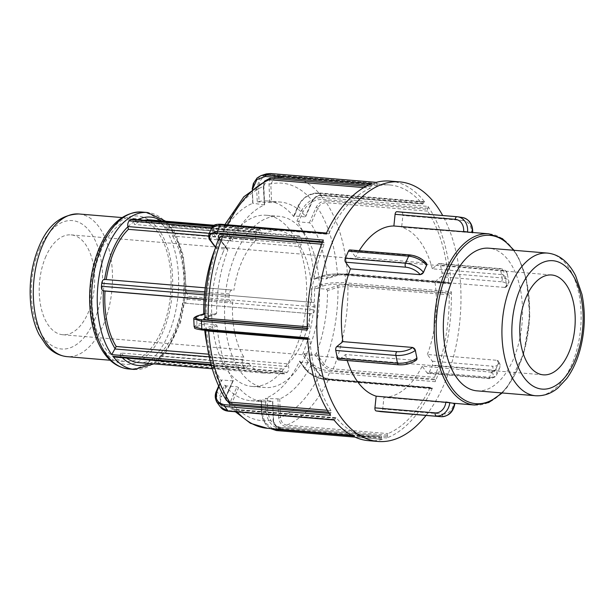 <?xml version="1.0" encoding="UTF-8"?>
<svg xmlns="http://www.w3.org/2000/svg" width="615" height="615" viewBox="0 0 615 615"><rect width="100%" height="100%" fill="white"/><g stroke="black" fill="none" stroke-linecap="round" stroke-linejoin="round"><path stroke-width="0.46" stroke-dasharray="3.08 2.31" d="M396.944 211.698L401.61 212.413A2.86 1.568 -85.2 0 1 402.871 215.496L401.657 227.181L472.205 232.77A85.892 47.155 94.8 0 0 469.883 232.301A85.892 47.155 94.8 0 0 468.13 232.101M472.658 232.954L471.39 232.701A11.454 9.563 -81.3 0 0 463.034 220.516A2.86 1.568 94.8 0 0 461.773 217.433A14.314 11.954 98.7 0 1 462.449 217.51M504.631 287.543L505.945 287.159L506.599 285.083A85.892 47.155 94.8 0 0 505.868 281.163A85.892 47.155 94.8 0 0 505.03 277.327L502.024 274.628L432.33 268.809L438.464 263.812A2.86 1.568 -85.2 0 1 439.225 263.543A2.86 1.568 -85.2 0 1 440.486 265.18L442.047 272.929A2.86 1.568 -85.2 0 1 441.078 276.727L434.936 281.732L504.792 287.42A2.86 2.114 -129.1 0 0 506.076 287.059A2.86 2.114 -129.1 0 0 506.652 285.037L506.599 285.083M491.877 372.044L495.382 370.007A85.892 47.155 94.8 0 0 496.974 366.548A85.892 47.155 94.8 0 0 498.488 362.965L498.35 360.997L497.058 360.313L427.356 354.494L432.284 361.182A2.86 1.568 -85.2 0 1 432.445 365.156L429.339 372.19A2.86 1.568 -85.2 0 1 427.902 373.42A2.86 1.568 -85.2 0 1 427.102 372.913L422.182 366.225L492.008 372.213A2.86 2.03 -36.4 0 0 495.429 370.069L495.382 370.007M453.847 403.286A85.892 47.155 94.8 0 0 454.439 403.332L383.937 397.359L382.714 409.044A2.86 1.568 -85.2 0 1 380.985 411.666M454.439 403.332L454.916 403.332M416.447 360.013L415.179 360.359L345.484 354.54L339.342 359.544A2.86 1.568 -85.2 0 1 338.581 359.813M426.018 415.425A130.242 71.501 94.8 0 0 442.7 215.519M432.33 268.809A85.892 47.155 94.8 0 0 401.657 227.181M427.356 354.494A85.892 47.155 94.8 0 0 434.936 281.732M383.937 397.359A85.892 47.155 94.8 0 0 422.182 366.225M345.484 354.54A85.892 47.155 94.8 0 0 347.229 360.536M349.904 249.936A2.86 1.568 -85.2 0 1 350.704 250.443L355.631 257.124L425.326 262.943L426.579 263.566M359.237 250.712A85.892 47.155 94.8 0 0 355.631 257.124M476.979 390.856A71.578 39.298 94.8 0 0 522.097 322.79A71.578 39.298 94.8 0 0 488.887 248.199M257.239 201.858L271.592 202.604A100.207 55.012 94.8 0 1 280.402 202.066A100.207 55.012 94.8 0 1 305.486 216.272L304.971 216.857L294.231 215.965L293.709 216.565A100.207 55.012 94.8 0 0 267.494 200.99A100.207 55.012 94.8 0 0 257.239 201.858L256.716 189.274L259.192 179.38L266.364 173.907M390.125 181.087A130.242 71.501 -85.2 0 1 424.696 201.943A1.299 0.715 94.8 0 0 424.35 201.735A1.299 0.715 94.8 0 0 423.697 202.289L423.189 203.442A1.299 0.715 -85.2 0 1 422.536 204.003A1.299 0.715 -85.2 0 1 422.198 203.811A126.336 69.357 94.8 0 0 389.802 184.977A126.336 69.357 94.8 0 0 377.718 185.868A1.299 0.715 -85.2 0 1 377.595 185.884A1.299 0.715 -85.2 0 1 376.98 184.815L376.926 183.431A1.299 0.715 94.8 0 0 376.311 182.363A1.299 0.715 94.8 0 0 376.172 182.378M333.891 419.807A1.299 0.715 94.8 0 0 334.237 420.014A1.299 0.715 94.8 0 0 334.891 419.461L335.398 418.308A1.299 0.715 -85.2 0 1 336.051 417.746A1.299 0.715 -85.2 0 1 336.39 417.946A126.336 69.357 94.8 0 0 368.785 436.773A126.336 69.357 94.8 0 0 380.87 435.881A1.299 0.715 -85.2 0 1 380.993 435.866A1.299 0.715 -85.2 0 1 381.608 436.934L381.661 438.318A1.299 0.715 94.8 0 0 382.276 439.387A1.299 0.715 94.8 0 0 382.415 439.371A130.242 71.501 -85.2 0 1 368.462 440.663M432.414 388.157A130.242 71.501 -85.2 0 1 386.766 437.972A1.299 0.715 94.8 0 0 387.412 436.473L387.358 435.089A1.299 0.715 -85.2 0 1 387.988 433.59A126.336 69.357 94.8 0 0 429.831 387.919A1.299 0.715 -85.2 0 1 430.462 387.419A1.299 0.715 -85.2 0 1 430.823 387.65L431.415 388.449A1.299 0.715 94.8 0 0 431.776 388.68A1.299 0.715 94.8 0 0 432.414 388.157L326.619 379.324A1.299 0.715 -85.2 0 1 325.981 379.855L325.981 379.855A1.299 0.715 -85.2 0 1 325.619 379.624C317.171 378.402 310.529 375.012 305.686 369.454L300.289 362.127L311.605 363.311M451.295 291.664A130.242 71.501 -85.2 0 1 435.266 381.684A1.299 0.715 94.8 0 0 435.182 379.909L434.59 379.109A1.299 0.715 -85.2 0 1 434.49 377.356A126.336 69.357 94.8 0 0 449.188 294.831A1.299 0.715 -85.2 0 1 449.857 293.386L450.634 293.14A1.299 0.715 94.8 0 0 451.295 291.664L345.507 282.839A1.299 0.715 -85.2 0 1 344.838 284.307C336.267 283.807 328.917 284.376 322.79 286.029L315.68 288.312L326.419 289.204L327.518 290.588A100.207 55.012 94.8 0 1 316.318 353.464L314.795 354.486L304.056 353.587L302.526 354.601A100.207 55.012 94.8 0 0 314.572 286.928L315.68 288.312M428.002 206.432A130.242 71.501 -85.2 0 1 450.98 283.915A1.299 0.715 94.8 0 0 450.372 282.892A1.299 0.715 94.8 0 0 450.211 282.908L449.427 283.161A1.299 0.715 -85.2 0 1 449.265 283.177A1.299 0.715 -85.2 0 1 448.658 282.177A126.336 69.357 94.8 0 0 427.602 211.137A1.299 0.715 -85.2 0 1 427.556 209.369L428.063 208.216A1.299 0.715 94.8 0 0 428.002 206.432L322.206 197.6A1.299 0.715 -85.2 0 1 322.268 199.383C313.881 199.498 307.538 203.48 303.249 211.329L298.598 221.892L309.337 222.784L310.936 223.675A100.207 55.012 94.8 0 1 326.988 277.803L325.996 278.979L314.911 278.118L322.022 275.835A1.299 1.061 -107.8 0 0 321.33 276.988L314.257 279.256A100.207 55.012 94.8 0 0 296.983 221.008L298.598 221.892M260.929 175.652L254.541 181.302L252.404 190.658L252.926 203.242A100.207 55.012 94.8 0 0 218.609 240.696L220.193 239.75L230.933 240.642L232.524 239.712A100.207 55.012 94.8 0 1 264.404 204.918L252.926 203.242L252.404 190.658A113.022 62.046 94.8 0 1 256.716 189.274L258.523 189.128L259.046 201.774M311.59 363.304L319.539 374.081A1.299 0.922 143.6 0 1 319.539 374.089A1.299 0.922 143.6 0 0 318.962 373.789L311.613 364.142A100.207 55.012 94.8 0 1 279.733 398.935L265.388 398.451A100.207 55.012 94.8 0 0 299.697 361.005L300.289 362.127L299.713 361.843M224.598 385.136A100.207 55.012 94.8 0 0 250.82 400.711A100.207 55.012 94.8 0 0 261.075 399.842L272.545 401.249L273.314 419.899L272.545 401.249A100.207 55.012 94.8 0 1 263.735 401.787A100.207 55.012 94.8 0 1 238.651 387.581L236.99 386.812L226.251 385.913L224.598 385.136L219.962 395.637L220.662 407.299M207.001 344.485A100.207 55.012 94.8 0 0 221.323 380.685L221.884 379.985L232.624 380.885L233.193 380.17A100.207 55.012 94.8 0 1 217.149 326.05L215.965 324.689L205.225 323.798L204.057 322.437A100.207 55.012 94.8 0 0 204.734 330.224M204.926 313.581L215.542 314.465L216.618 313.266A100.207 55.012 94.8 0 1 227.811 250.39L227.166 249.183L216.426 248.291L215.788 247.099A100.207 55.012 94.8 0 0 214.958 249.167M203.719 313.842A100.207 55.012 94.8 0 0 203.734 314.765L204.803 313.565M223.168 251.996A85.892 47.155 94.8 0 0 214.574 338.819A85.892 47.155 94.8 0 0 252.012 386.443A85.892 47.155 94.8 0 0 306.147 304.771A85.892 47.155 94.8 0 0 266.303 215.25A85.892 47.155 94.8 0 0 223.168 251.996M371.821 183.777A1.299 0.715 94.8 0 0 371.176 185.276L371.229 186.66A1.299 0.715 -85.2 0 1 370.599 188.159A126.336 69.357 94.8 0 0 328.756 233.831A1.299 0.715 -85.2 0 1 328.126 234.33A1.299 0.715 -85.2 0 1 327.764 234.1L327.172 233.3A1.299 0.715 94.8 0 0 326.811 233.07A1.299 0.715 94.8 0 0 326.173 233.592M269.785 202.673L269.016 184.093C269.224 179.088 271.461 176.505 275.72 176.359A1.299 0.715 94.8 0 0 276.327 177.428A1.299 0.715 94.8 0 0 276.45 177.42L274.951 177.535L270.815 183.947L271.592 202.604M264.358 181.264L263.266 185.938L264.404 204.918L263.627 186.26L267.071 180.057C264.688 181.456 263.612 183.478 263.843 186.114L263.627 186.26A119.179 65.428 94.8 0 0 224.56 228.903L232.524 239.712M328.756 233.831L227.489 225.374L223.975 226.497L224.56 228.903A1.299 0.922 -36.4 0 1 223.007 229.879C221.269 226.996 222.438 225.582 226.497 225.651A1.299 0.715 94.8 0 0 226.866 225.882L226.866 225.882A1.299 0.715 94.8 0 0 227.489 225.374A126.336 69.357 -85.2 0 1 227.773 224.806M296.983 221.008L301.619 210.499C306.27 202.028 313.135 197.722 322.206 197.6A130.242 71.501 -85.2 0 0 318.901 193.11C309.822 193.241 302.972 197.553 298.344 206.056L294.231 215.965L298.882 205.41A1.299 0.577 -156.2 0 0 298.237 205.618A1.299 0.577 -156.2 0 0 298.237 205.625A1.299 0.577 -156.2 0 0 298.344 206.056A113.022 62.046 94.8 0 1 301.619 210.499A1.299 0.577 -156.2 0 0 303.249 211.329M309.337 222.784L316.179 207.27C318.455 203.104 321.822 200.982 326.288 200.921A1.299 0.715 94.8 0 0 326.334 202.689C322.56 202.742 319.715 204.549 317.809 208.108L310.936 223.675M423.189 203.442L321.922 194.993C317.463 195.055 314.088 197.177 311.813 201.351A1.299 0.577 -156.2 0 0 312.458 201.136A1.299 0.577 -156.2 0 0 312.351 200.698C314.296 197.184 317.156 195.409 320.93 195.355L422.198 203.811M269.016 184.093L270.815 183.947A119.179 65.428 94.8 0 1 312.351 200.698L305.486 216.272L311.813 201.351M314.572 286.928L321.653 284.66C328.279 282.9 336.228 282.293 345.507 282.839A130.242 71.501 -85.2 0 0 345.184 275.089C335.905 274.551 327.956 275.182 321.33 276.988A113.022 62.046 94.8 0 1 321.653 284.66A1.299 1.061 -107.8 0 0 322.79 286.029M322.368 275.797C328.487 274.152 335.836 273.575 344.415 274.082A1.299 0.715 -85.2 0 1 344.569 274.059C335.859 273.544 328.341 274.136 322.022 275.835A1.299 1.061 -107.8 0 1 322.368 275.797L315.257 278.08L314.257 279.256M326.419 289.204L336.866 285.852C340.126 284.976 344.031 284.668 348.59 284.937A1.299 0.715 94.8 0 0 347.921 286.382L338.004 287.22L327.518 290.588M449.427 283.161L348.167 274.705C343.608 274.444 339.695 274.744 336.443 275.62A1.299 1.061 -107.8 0 0 337.474 274.436L347.398 273.721L448.658 282.177M348.167 274.705A1.299 0.715 -85.2 0 1 348.005 274.728C341.994 274.613 338.258 274.897 336.782 275.582A1.299 1.061 -107.8 0 0 336.789 275.582L325.996 278.979L336.443 275.62M299.697 361.005L305.071 368.293C310.298 374.327 317.486 378.01 326.619 379.324A130.242 71.501 -85.2 0 0 329.471 372.859C320.338 371.537 313.143 367.885 307.9 361.889L302.526 354.601M318.962 373.789C321.53 376.749 325.066 378.548 329.555 379.194A1.299 0.715 94.8 0 0 329.194 378.963A1.299 0.715 94.8 0 0 328.564 379.47C324.766 378.925 321.768 377.418 319.577 374.95L311.613 364.142M434.59 379.109L333.322 370.661C328.833 370.007 325.297 368.208 322.729 365.249A1.299 0.922 -36.4 0 0 324.282 364.272C326.442 366.809 329.425 368.354 333.222 368.908L434.49 377.356M386.766 437.972L280.978 429.147A130.242 71.501 -85.2 0 1 276.619 430.546C267.879 428.801 262.866 422.759 261.598 412.427L261.437 400.104L261.959 412.75L261.383 412.573L260.86 399.965M267.187 398.259L267.71 410.897C268.901 420.445 273.537 426.026 281.624 427.64A1.299 0.715 -85.2 0 1 280.978 429.147C272.23 427.402 267.21 421.367 265.911 411.043L265.388 398.451M272.952 419.576C273.583 424.658 276.043 427.625 280.34 428.486A1.299 0.715 94.8 0 0 279.733 427.417A1.299 0.715 94.8 0 0 279.725 427.417A1.299 0.715 94.8 0 0 279.602 427.425C275.966 426.702 273.875 424.189 273.314 419.899A119.179 65.428 94.8 0 1 231.778 403.156L232.078 408.037L235.122 409.49L336.39 417.946M387.358 435.089L286.09 426.641C281.793 425.78 279.333 422.812 278.695 417.731L280.502 417.593C281.017 421.898 283.085 424.412 286.721 425.142L387.988 433.59M216.972 402.302L216.688 391.194L221.884 379.985L218.932 386.689M307.608 337.835A1.299 0.715 94.8 0 0 308.223 338.857A1.299 0.715 94.8 0 0 308.384 338.842L309.161 338.588A1.299 0.715 -85.2 0 1 309.322 338.573A1.299 0.715 -85.2 0 1 309.929 339.572A126.336 69.357 94.8 0 0 330.985 410.612A1.299 0.715 -85.2 0 1 331.039 412.381L330.524 413.534A1.299 0.715 94.8 0 0 330.586 415.317M233.285 380.631L226.428 396.183A1.299 0.577 -156.2 0 1 225.782 396.398L233.193 380.17L226.328 395.745L226.42 400.342C225.774 400.019 225.782 398.628 226.428 396.183L226.428 396.183A1.299 0.577 -156.2 0 0 226.328 395.745A119.179 65.428 94.8 0 1 206.655 329.417L205.464 330.186M203.734 314.765L196.662 317.04L193.825 318.916M323.321 240.065A1.299 0.715 94.8 0 0 323.405 241.841L323.997 242.641A1.299 0.715 -85.2 0 1 324.097 244.393A126.336 69.357 94.8 0 0 309.399 326.919A1.299 0.715 -85.2 0 1 308.738 328.364L307.954 328.61A1.299 0.715 94.8 0 0 307.292 330.086M194.117 326.657L196.977 324.712L204.057 322.437M204.695 318.101L205.441 317.778A1.299 1.061 -107.8 0 1 205.441 317.786A1.299 1.061 -107.8 0 1 205.095 317.817L215.542 314.465L205.441 317.778A1.299 1.061 -107.8 0 0 206.133 316.633L216.618 313.266M204.933 317.455L206.133 316.633A119.179 65.428 94.8 0 1 219.855 239.581L219.263 237.198M218.609 240.696L213.244 233.4L211.86 227.573M208.962 234.138L210.415 239.804L215.788 247.099M215.611 247.176L216.426 248.291L215.842 247.983M219.816 238.712L227.758 249.498L219.24 238.42A1.299 0.922 143.6 0 1 219.816 238.712A1.299 0.922 143.6 0 1 219.816 238.72A1.299 0.922 143.6 0 1 219.855 239.581L227.811 250.39M103.466 290.818A74.43 40.859 -85.2 0 1 104.65 279.433L232.209 290.072A4.305 2.36 94.8 0 0 232.116 290.057A4.305 2.36 94.8 0 0 229.426 293.916A78.735 43.227 94.8 0 0 229.118 296.899A4.305 2.36 94.8 0 0 231.025 301.458L204.103 299.321M127.889 226.743A74.43 40.859 -85.2 0 1 133.87 221.869L133.832 221.684A4.305 2.36 94.8 0 0 131.941 219.224M137.652 219.701A74.43 40.859 -85.2 0 0 133.87 221.869L134.393 224.452L262.059 235.107L261.506 232.339A4.305 2.36 94.8 0 0 259.615 229.879A4.305 2.36 94.8 0 0 258.515 230.256A78.735 43.227 94.8 0 0 256.939 231.532A4.305 2.36 94.8 0 0 255.517 237.213L256.078 239.981L208.623 236.022M149.606 363.534A74.43 40.859 -85.2 0 0 154.919 360.667L154.403 358.084L282.07 368.739L282.631 371.514A4.305 2.36 94.8 0 0 284.522 373.966A4.305 2.36 94.8 0 0 285.621 373.597A78.735 43.227 94.8 0 0 287.19 372.321A4.305 2.36 94.8 0 0 288.612 366.64L288.051 363.872L160.384 353.218L160.907 355.801A74.43 40.859 -85.2 0 1 154.919 360.667L154.957 360.859A4.305 2.36 94.8 0 0 156.848 363.311A4.305 2.36 94.8 0 0 157.947 362.942A78.735 43.227 94.8 0 0 159.523 361.666A4.305 2.36 94.8 0 0 160.946 355.985L160.907 355.801A74.43 40.859 -85.2 0 0 184.146 303.11L311.928 313.781A4.305 2.36 94.8 0 0 312.013 313.788A4.305 2.36 94.8 0 0 314.703 309.937A78.735 43.227 94.8 0 0 315.011 306.954A4.305 2.36 94.8 0 0 313.112 302.396L185.33 291.725A74.43 40.859 -85.2 0 1 184.146 303.11L184.254 303.126A4.305 2.36 94.8 0 0 184.346 303.134A4.305 2.36 94.8 0 0 187.037 299.282A78.735 43.227 94.8 0 0 187.344 296.292A4.305 2.36 94.8 0 0 185.446 291.741L185.33 291.725A74.43 40.859 -85.2 0 0 173.622 233.708L173.691 233.539A4.305 2.36 94.8 0 0 173.484 227.612A78.735 43.227 94.8 0 0 172.223 225.897A4.305 2.36 94.8 0 0 171.055 225.182A4.305 2.36 94.8 0 0 168.894 227.027L168.817 227.196A74.43 40.859 -85.2 0 1 173.622 233.708L172.584 236.052L300.258 246.707L301.365 244.193A4.305 2.36 94.8 0 0 301.15 238.266A78.735 43.227 94.8 0 0 299.889 236.56A4.305 2.36 94.8 0 0 298.729 235.837A4.305 2.36 94.8 0 0 296.568 237.682L295.454 240.196L167.787 229.541L168.817 227.196A74.43 40.859 -85.2 0 0 161.514 220.87M208.669 354.202L243.878 357.138L242.771 359.652A4.305 2.36 94.8 0 0 242.979 365.587A78.735 43.227 94.8 0 0 244.24 367.293A4.305 2.36 94.8 0 0 245.408 368.008A4.305 2.36 94.8 0 0 247.568 366.171L248.675 363.657A71.578 39.298 94.8 0 0 266.111 373.251A71.578 39.298 94.8 0 0 282.07 368.739M248.675 363.657L121.009 353.002A71.578 39.298 94.8 0 0 126.636 358.099M138.444 362.596A71.578 39.298 94.8 0 0 154.403 358.084M288.051 363.872A71.578 39.298 94.8 0 0 310.26 313.527M160.384 353.218A71.578 39.298 94.8 0 0 182.586 302.872M311.444 302.142A71.578 39.298 94.8 0 0 300.258 246.707M183.777 291.487A71.578 39.298 94.8 0 0 172.584 236.052M295.454 240.196A71.578 39.298 94.8 0 0 278.018 230.594A71.578 39.298 94.8 0 0 262.059 235.107M167.787 229.541A71.578 39.298 94.8 0 0 150.352 219.939M144.379 220.262A71.578 39.298 94.8 0 0 134.393 224.452M256.078 239.981A71.578 39.298 94.8 0 0 233.877 290.326M232.685 301.711A71.578 39.298 94.8 0 0 243.878 357.138M121.009 353.002L119.894 355.516L115.958 357.207M101.498 249.482A71.578 39.298 94.8 0 0 94.333 321.837A71.578 39.298 94.8 0 0 125.537 361.52A71.578 39.298 94.8 0 0 170.647 293.463A71.578 39.298 94.8 0 0 137.437 218.863A71.578 39.298 94.8 0 0 101.498 249.482M236.075 253.073A85.892 47.155 94.8 0 0 227.481 339.903A85.892 47.155 94.8 0 0 264.919 387.519A85.892 47.155 94.8 0 0 319.054 305.847A85.892 47.155 94.8 0 0 279.21 216.334A85.892 47.155 94.8 0 0 236.075 253.073M45.941 256.309A50.107 27.506 94.8 0 0 40.928 306.954A50.107 27.506 94.8 0 0 62.768 334.737A50.107 27.506 94.8 0 0 94.349 287.09A50.107 27.506 94.8 0 0 71.102 234.876A50.107 27.506 94.8 0 0 45.941 256.309M472.235 232.439A14.314 11.954 98.7 0 1 472.212 232.662L469.007 232.17M401.61 212.413L456.983 216.711M463.034 220.516L402.871 215.496M504.792 287.42A11.454 4.474 -11.4 0 0 501.233 281.755A2.86 1.568 94.8 0 0 502.209 277.949A14.314 5.589 168.6 0 1 508.759 281.209A14.314 5.589 168.6 0 1 506.652 285.037L505.084 277.28A14.314 5.589 -11.4 0 0 507.198 273.46A14.314 5.589 -11.4 0 0 500.641 270.2L440.486 265.18M442.047 272.929L502.209 277.949L500.641 270.2A2.86 1.568 -85.2 0 0 499.388 268.563A2.86 1.568 -85.2 0 0 498.627 268.832A11.454 4.474 168.6 0 1 502.178 274.505A2.86 2.114 50.9 0 1 505.084 277.28L505.03 277.327M501.233 281.755L441.078 276.727M438.464 263.812L498.627 268.832M492.008 372.213A11.454 5.089 23.8 0 1 487.265 377.933A2.86 1.568 94.8 0 0 488.064 378.44A2.86 1.568 94.8 0 0 489.502 377.218A14.314 6.365 -156.2 0 0 496.597 374.85A14.314 6.365 -156.2 0 0 495.429 370.069L498.527 363.027A14.314 6.365 23.8 0 1 499.703 367.808A14.314 6.365 23.8 0 1 492.607 370.176L432.445 365.156M429.339 372.19L489.502 377.218L492.607 370.176A2.86 1.568 -85.2 0 0 492.438 366.202A11.454 5.089 -156.2 0 0 497.181 360.482A2.86 2.03 143.6 0 1 498.45 361.128A2.86 2.03 143.6 0 1 498.527 363.027L498.488 362.965M487.265 377.933L427.102 372.913M432.284 361.182L492.438 366.202M382.714 409.044L442.877 414.064A2.86 1.568 -85.2 0 1 441.086 416.678M442.877 414.064A11.454 9.563 -81.3 0 0 453.601 403.478L454.892 403.532M339.342 359.544L399.504 364.564A2.86 1.568 -85.2 0 1 398.743 364.833M399.504 364.564A11.454 4.474 -11.4 0 0 415.025 360.49A2.86 2.114 -129.1 0 0 416.309 360.121M425.326 262.943L425.203 262.774A2.86 2.03 143.6 0 1 426.472 263.42M425.203 262.774A11.454 5.089 -156.2 0 0 410.866 255.463A2.86 1.568 94.8 0 0 410.067 254.956M410.866 255.463L350.704 250.443M474.596 405.024A85.892 47.155 94.8 0 0 528.731 323.344A85.892 47.155 94.8 0 0 488.887 233.831M513.417 250.244A84.463 46.371 -85.2 0 1 501.509 392.9M270.654 173.568A1.299 0.715 -85.2 0 1 271.13 174.599C263.128 174.868 258.923 179.711 258.523 189.128M376.926 183.431L271.13 174.599M276.619 430.546L382.415 439.371M435.266 381.684L329.471 372.859A1.299 0.715 -85.2 0 0 329.386 371.083L435.182 379.909M450.98 283.915L345.184 275.089A1.299 0.715 -85.2 0 0 344.577 274.059L450.372 282.892M424.696 201.943L318.901 193.11A1.299 0.715 -85.2 0 0 318.555 192.902L424.35 201.735M431.776 388.68L325.981 379.855C317.163 378.609 310.206 375.042 305.109 369.154A1.299 0.922 -36.4 0 0 305.109 369.161A1.299 0.922 -36.4 0 1 305.071 368.293A113.022 62.046 94.8 0 0 307.9 361.889A1.299 0.922 -36.4 0 1 309.453 360.913C314.296 366.479 320.938 369.861 329.386 371.083M270.469 428.563L265.849 424.504L263.251 420.237L261.652 415.079L261.598 412.427A113.022 62.046 94.8 0 0 265.911 411.043L267.71 410.897M216.58 390.779A1.299 0.577 23.8 0 0 216.688 391.194A113.022 62.046 94.8 0 0 219.962 395.637A1.299 0.577 23.8 0 0 221.592 396.467C218.902 404.455 221.4 409.175 229.095 410.628A1.299 0.715 -85.2 0 1 228.449 411.189L228.411 411.181M197.3 315.91A1.299 1.061 72.2 0 0 196.662 317.04A113.022 62.046 94.8 0 0 196.977 324.712A1.299 1.061 72.2 0 0 198.115 326.081C193.579 327.857 195.07 329.171 202.589 330.009L308.384 338.842M220.993 224.237L221.016 224.237A1.299 0.715 -85.2 0 1 221.385 224.467C213.743 224.344 211.545 226.996 214.796 232.424A1.299 0.922 143.6 0 0 213.244 233.4A113.022 62.046 94.8 0 0 210.415 239.804A1.299 0.922 143.6 0 0 210.438 240.642M252.773 190.981L252.842 188.498M368.7 185.069L371.176 185.276M371.229 186.66L366.286 186.245M377.595 185.884L274.982 177.527M275.72 176.359L376.98 184.815M377.718 185.868L276.45 177.42A126.336 69.357 -85.2 0 1 288.535 176.528A126.336 69.357 -85.2 0 1 320.93 195.355A1.299 0.715 -85.2 0 0 321.268 195.547L321.268 195.547A1.299 0.715 -85.2 0 0 321.922 194.993M363.842 187.59L370.599 188.159M263.266 185.938L263.843 186.114L264.619 204.741M428.063 208.216L322.268 199.383M298.882 205.41C303.172 197.561 309.514 193.579 317.901 193.456A1.299 0.715 -85.2 0 1 318.555 192.902C309.545 193.01 302.772 197.254 298.244 205.618M317.901 193.456L423.697 202.289M316.179 207.27A1.299 0.577 23.8 0 1 317.809 208.108A119.179 65.428 94.8 0 1 337.474 274.436L326.988 277.803M326.288 200.921L427.556 209.369M427.602 211.137L326.334 202.689A126.336 69.357 -85.2 0 1 347.398 273.721A1.299 0.715 -85.2 0 0 348.005 274.728L449.265 283.177M305.601 216.68L312.458 201.136C314.519 197.469 317.455 195.608 321.268 195.547L422.536 204.003M450.634 293.14L344.838 284.307M344.415 274.082L450.211 282.908M336.866 285.852A1.299 1.061 72.2 0 1 338.004 287.22A119.179 65.428 94.8 0 1 324.282 364.272L316.318 353.464M348.59 284.937L449.857 293.386M449.188 294.831L347.921 286.382A126.336 69.357 -85.2 0 1 333.222 368.908A1.299 0.715 -85.2 0 0 333.322 370.661M299.72 361.851L305.109 369.161A1.299 0.922 -36.4 0 0 305.686 369.454M431.415 388.449L325.619 379.624M304.056 353.587L309.453 360.913M322.729 365.249L314.795 354.486M430.462 387.419L329.194 378.963C325.035 378.325 321.822 376.695 319.539 374.089A1.299 0.922 143.6 0 1 319.577 374.95A119.179 65.428 94.8 0 1 280.502 417.593L279.733 398.935M329.555 379.194L430.823 387.65M429.831 387.919L328.564 379.47A126.336 69.357 -85.2 0 1 286.721 425.142A1.299 0.715 -85.2 0 0 286.09 426.641M272.63 428.747L265.18 422.597L261.959 412.75M381.661 438.318L352.487 435.889M281.624 427.64L387.412 436.473M278.695 417.731L277.926 399.15M280.34 428.486L381.608 436.934M380.87 435.881L279.602 427.425A126.336 69.357 -85.2 0 1 267.517 428.317M330.524 413.534L329.325 413.434M226.251 385.913L221.592 396.467M229.095 410.628L334.891 419.461M335.398 418.308L234.138 409.851C230.048 409.075 228.719 406.569 230.148 402.325L236.99 386.812M225.782 396.398L225.205 398.443M328.518 412.165L331.039 412.381M330.985 410.612L327.372 410.305M217.149 326.05L206.655 329.417A1.299 1.061 72.2 0 0 205.518 328.049L215.965 324.689M307.708 339.388L309.929 339.572M234.138 409.851A1.299 0.715 -85.2 0 1 234.784 409.298A1.299 0.715 -85.2 0 1 234.792 409.298A1.299 0.715 -85.2 0 1 235.122 409.49A126.336 69.357 -85.2 0 0 237.236 411.919M230.148 402.325A1.299 0.577 23.8 0 1 231.778 403.156L238.651 387.581M307.954 328.61L307.254 328.556M205.225 323.798L198.115 326.081M309.161 338.588L207.893 330.14C203.896 329.694 203.111 328.994 205.518 328.049M307.254 328.241L308.738 328.364M309.399 326.919L307.231 326.734M207.893 330.14A1.299 0.715 -85.2 0 1 208.054 330.117L208.054 330.117A1.299 0.715 -85.2 0 1 208.523 330.539M214.796 232.424L220.193 239.75M327.172 233.3L221.385 224.467M322.621 241.772L323.405 241.841M218.94 237.982L219.24 238.42M323.997 242.641L322.322 242.502M230.933 240.642L223.007 229.879M226.497 225.651L327.764 234.1M321.66 244.193L324.097 244.393M204.757 291.856L229.426 293.916M232.209 290.072L205.241 287.82L232.116 290.057M204.111 299.213L231.025 301.458M229.118 296.899L204.457 294.839M212.636 226.42L258.515 230.256M261.506 232.339L133.832 221.684M209.292 233.354L255.517 237.213M256.939 231.532L211.768 227.758M173.484 227.612L301.15 238.266M301.365 244.193L173.691 233.539M168.894 227.027L296.568 237.682M299.889 236.56L172.223 225.897M187.037 299.282L314.703 309.937M311.928 313.781L184.254 303.126M185.446 291.741L313.112 302.396M315.011 306.954L187.344 296.292M157.947 362.942L285.621 373.597M282.631 371.514L154.957 360.859M160.946 355.985L288.612 366.64M287.19 372.321L159.523 361.666M122.27 357.73A74.43 40.859 -85.2 0 1 119.971 355.347M134.262 369.43A78.735 43.227 94.8 0 0 183.885 294.57A78.735 43.227 94.8 0 0 147.362 212.506M119.894 355.516L247.568 366.171M244.24 367.293L211.068 364.526M210.645 362.888L242.979 365.587M242.771 359.652L209.223 356.854M100.299 247.86A74.43 40.859 94.8 0 0 123.784 364.188A74.43 40.859 94.8 0 0 170.378 258.531A74.43 40.859 94.8 0 0 100.299 247.86M141.619 212.029A78.735 43.227 -85.2 0 1 178.15 294.085A78.735 43.227 -85.2 0 1 128.527 368.954M535.573 395.745A71.578 39.298 94.8 0 0 580.683 327.687A71.578 39.298 94.8 0 0 547.481 253.088M39.944 248.16A64.421 35.363 94.8 0 0 60.262 348.843A64.421 35.363 94.8 0 0 100.599 257.401A64.421 35.363 94.8 0 0 39.944 248.16M78.851 213.974A71.578 39.298 -85.2 0 1 112.053 288.573A71.578 39.298 -85.2 0 1 66.943 356.631M472.658 232.931L472.704 232.478M505.961 287.151L506.076 287.059C508.559 284.43 509.451 282.477 508.759 281.209L507.198 273.46C507.375 270.562 501.548 268.409 499.388 268.563L439.225 263.543M427.902 373.42L488.064 378.44C488.787 379.355 497.258 377.049 496.597 374.85L499.703 367.808C500.533 365.902 500.11 363.673 498.45 361.128L498.358 361.005M502.201 392.962L507.798 386.474L523.68 353.779L529.807 316.248L526.432 279.356L518.491 257.508L514.102 250.297M252.711 203.411L252.204 189.013M224.929 224.567L223.975 226.497L226.866 225.882L328.126 234.33M293.593 216.149L298.237 205.625M267.494 200.99L280.402 202.066M354.986 437.111L382.276 439.387M272.76 401.134L273.529 419.753C274.167 424.212 276.235 426.764 279.725 427.417M279.733 427.417L380.993 435.866M218.648 386.074L221.231 380.231M336.051 417.746L234.792 409.298L232.078 408.037L235.399 411.766M250.82 400.711L263.735 401.787M307.669 338.811L308.223 338.857M309.322 338.573L208.054 330.117M205.479 330.186L205.179 329.571L208.054 330.124M215.834 247.976L215.496 247.514M219.816 238.72L219.278 237.175M213.082 225.997L259.615 229.879M171.055 225.182L298.729 235.837M184.346 303.134L312.013 313.788M156.848 363.311L284.522 373.966M212.26 368.762L266.111 373.251M214.174 225.267L278.018 230.594M153.827 363.88L156.394 362.02L166.196 351.895L180.672 322.16L186.199 288.55L183.262 255.417L175.982 235.168L167.895 223.414L165.735 221.223M211.237 365.156L245.408 368.008M351.465 435.328L368.785 436.773M274.951 177.527L288.535 176.528L389.802 184.977M110.154 360.236L125.537 361.52M122.054 217.579L137.437 218.863M62.768 334.737L543.322 374.843M71.102 234.876L551.655 274.982M252.012 386.443L264.919 387.519M266.303 215.25L279.21 216.334"/><path stroke-width="0.92" d="M514.102 250.297L502.447 238.658L488.887 233.831L468.13 232.101A85.892 47.155 94.8 0 0 467.531 232.055L393.877 225.989L395.091 214.312A2.86 1.568 -85.2 0 1 396.89 211.691A2.86 1.568 -85.2 0 1 396.944 211.698L456.983 216.711M380.985 411.666A2.86 1.568 -85.2 0 1 380.923 411.658A2.86 1.568 -85.2 0 1 380.862 411.65L376.196 410.943A2.86 1.568 -85.2 0 1 374.935 407.86L376.149 396.175L449.773 402.617A85.892 47.155 94.8 0 0 452.094 403.079A85.892 47.155 94.8 0 0 453.847 403.286L474.596 405.024L488.771 402.502L502.201 392.962M416.947 358.061L416.885 358.099A2.86 2.114 -129.1 0 1 416.309 360.121C411.443 363.542 405.585 365.11 398.743 364.833L338.581 359.813A2.86 1.568 -85.2 0 1 337.328 358.176L335.759 350.427A2.86 1.568 -85.2 0 1 336.736 346.622L342.878 341.625L412.573 347.444L415.379 350.304A85.892 47.155 94.8 0 0 416.109 354.225A85.892 47.155 94.8 0 0 416.947 358.061L416.447 360.013M442.7 215.519A130.242 71.501 94.8 0 0 399.735 181.886A130.242 71.501 94.8 0 0 335.782 234.4A130.242 71.501 94.8 0 0 317.294 339.864A130.242 71.501 94.8 0 0 378.071 441.47A130.242 71.501 94.8 0 0 426.018 415.425M347.229 360.536A85.892 47.155 94.8 0 0 376.149 396.175M426.579 263.566L426.595 265.38A85.892 47.155 94.8 0 0 424.996 268.84A85.892 47.155 94.8 0 0 423.489 272.422L420.153 274.674L350.45 268.855A85.892 47.155 94.8 0 0 342.878 341.625M350.45 268.855L345.53 262.175A2.86 1.568 -85.2 0 1 345.361 258.2L348.467 251.158A2.86 1.568 -85.2 0 1 349.904 249.936L410.067 254.956A2.86 1.568 94.8 0 0 408.629 256.178A14.314 6.365 23.8 0 1 426.549 265.319L426.595 265.38M393.877 225.989A85.892 47.155 94.8 0 0 359.237 250.712M547.481 253.088L488.887 248.199A71.578 39.298 94.8 0 0 452.948 278.81A71.578 39.298 94.8 0 0 445.783 351.173A71.578 39.298 94.8 0 0 476.979 390.856L535.573 395.745C546.051 396.314 553.515 391.686 557.828 388.05L566.692 378.602C572.396 370.791 576.801 361.382 579.899 350.373C585.019 331.408 585.695 312.704 581.921 294.262L575.648 275.789C568.591 261.929 559.204 254.356 547.481 253.088A71.578 39.298 94.8 0 0 511.534 283.7A71.578 39.298 94.8 0 0 504.377 356.062A71.578 39.298 94.8 0 0 535.573 395.745M376.242 182.355L270.523 173.53L266.364 173.907L270.385 173.545A1.299 0.715 -85.2 0 1 270.515 173.53A1.299 0.715 -85.2 0 1 270.523 173.53A1.299 0.715 -85.2 0 1 270.654 173.568M197.3 315.91A1.299 1.061 72.2 0 1 197.346 315.887C194.64 317.048 193.464 318.063 193.825 318.931L201.497 321.253L307.292 330.086A130.242 71.501 -85.2 0 1 323.321 240.065L217.525 231.232L208.962 234.138L211.868 227.55L220.378 224.767L326.173 233.592A130.242 71.501 -85.2 0 1 371.821 183.777L266.026 174.944L260.937 175.644L257.147 177.927L253.365 183.539L252.204 189.013M216.58 390.779A1.299 0.577 23.8 0 1 216.588 390.763C214.681 394.63 214.812 398.482 216.972 402.302L224.79 406.492L330.586 415.317A130.242 71.501 -85.2 0 1 307.608 337.835L201.82 329.002L194.117 326.657C196.093 327.833 190.565 328.226 202.427 330.032L202.427 330.032A1.299 0.715 -85.2 0 1 201.82 329.002A130.242 71.501 -85.2 0 1 201.497 321.253A1.299 0.715 -85.2 0 1 202.166 319.785C194.648 318.939 193.156 317.632 197.692 315.849L204.926 313.581M378.071 441.47L368.462 440.663A130.242 71.501 -85.2 0 1 333.891 419.807L228.096 410.981L220.662 407.299M252.842 188.498L256.939 179.465L265.38 176.451A1.299 0.715 -85.2 0 1 266.026 174.944A130.242 71.501 -85.2 0 1 270.385 173.545L376.172 182.378A130.242 71.501 -85.2 0 1 390.125 181.087L399.735 181.886M204.734 330.224A100.207 55.012 94.8 0 0 207.001 344.485M214.958 249.167A100.207 55.012 94.8 0 0 203.719 313.842M224.929 224.567L243.871 196.754L267.071 180.049L269.339 179.703L363.842 187.59M225.205 398.443L229.772 403.924A1.299 0.715 94.8 0 0 229.726 402.156L226.42 400.342M205.502 330.286L208.662 331.124L307.708 339.388M197.692 315.849A1.299 1.061 72.2 0 0 197.354 315.887A1.299 1.061 72.2 0 1 197.354 315.887L204.803 313.565M205.095 317.817C202.681 318.762 203.473 319.462 207.47 319.908A1.299 0.715 94.8 0 0 208.139 318.47L204.933 317.463L204.695 318.101L205.441 317.778M204.933 317.455C204.741 288.781 209.515 262.021 219.255 237.19L222.83 235.945L321.66 244.193M104.45 279.402L205.241 287.82L104.535 279.418A4.305 2.36 94.8 0 0 104.45 279.402A4.305 2.36 94.8 0 0 101.759 283.254A78.735 43.227 94.8 0 0 101.452 286.244A4.305 2.36 94.8 0 0 103.351 290.803L105.019 291.056A71.578 39.298 94.8 0 0 116.212 346.483L208.669 354.202M213.082 225.997L131.941 219.224A4.305 2.36 94.8 0 0 130.841 219.593A78.735 43.227 94.8 0 0 129.273 220.877A4.305 2.36 94.8 0 0 127.851 226.558L128.412 229.326A71.578 39.298 94.8 0 0 106.226 279.556M204.103 299.321L105.019 291.056M208.623 236.022L128.412 229.326M126.636 358.099A71.578 39.298 94.8 0 0 138.444 362.596L212.26 368.762M214.174 225.267L150.352 219.939A71.578 39.298 94.8 0 0 144.379 220.262M165.735 221.223L147.362 212.506A78.735 43.227 94.8 0 0 107.817 246.185A78.735 43.227 94.8 0 0 111.73 354.632L116.212 346.483M211.237 365.156L115.958 357.207L112.983 356.339A78.735 43.227 94.8 0 0 134.262 369.43L153.827 363.88M526.494 296.415A50.107 27.506 94.8 0 0 521.482 347.068A50.107 27.506 94.8 0 0 543.322 374.843A50.107 27.506 94.8 0 0 574.902 327.203A50.107 27.506 94.8 0 0 551.655 274.982A50.107 27.506 94.8 0 0 526.494 296.415M472.681 232.754C472.958 224.483 469.545 219.401 462.449 217.51A14.314 11.954 98.7 0 1 472.235 232.439M395.091 214.312L455.254 219.332A2.86 1.568 -85.2 0 1 457.045 216.718A2.86 1.568 -85.2 0 1 457.106 216.726A14.314 11.954 -81.3 0 1 457.775 216.803L396.89 211.691M455.254 219.332A11.454 9.563 98.7 0 1 463.602 231.509L467.546 231.947A14.314 11.954 -81.3 0 0 457.775 216.803L462.449 217.51M467.531 232.055L469.007 232.17M445.852 401.995L449.773 402.617M445.821 402.287A11.454 9.563 98.7 0 1 435.097 412.88A2.86 1.568 94.8 0 0 436.358 415.963A14.314 11.954 -81.3 0 0 449.757 402.725L454.431 403.44A14.314 11.954 98.7 0 1 441.024 416.678L380.862 411.65M376.196 410.943L441.024 416.678A2.86 1.568 -85.2 0 0 441.086 416.678L380.923 411.658M435.097 412.88L374.935 407.86M441.086 416.678C448.735 416.424 453.34 412.042 454.892 403.532L454.439 403.34M412.573 347.444L412.419 347.567A2.86 2.114 50.9 0 1 415.325 350.35L415.379 350.304M412.419 347.567A11.454 4.474 168.6 0 1 396.89 351.642A2.86 1.568 94.8 0 0 395.922 355.447A14.314 5.589 -11.4 0 0 415.325 350.35L416.885 358.099A14.314 5.589 168.6 0 1 397.482 363.196L337.328 358.176M335.759 350.427L395.922 355.447L397.482 363.196A2.86 1.568 -85.2 0 0 398.743 364.833M396.89 351.642L336.736 346.622M426.564 263.543L426.472 263.42A2.86 2.03 143.6 0 1 426.549 265.319L423.443 272.36A14.314 6.365 -156.2 0 0 405.523 263.22L345.361 258.2M348.467 251.158L408.629 256.178L405.523 263.22A2.86 1.568 -85.2 0 0 405.685 267.194A11.454 5.089 23.8 0 1 420.03 274.505A2.86 2.03 -36.4 0 0 423.443 272.36L423.489 272.422M345.53 262.175L405.685 267.194M488.887 233.831A85.892 47.155 94.8 0 0 445.752 270.569A85.892 47.155 94.8 0 0 437.157 357.4A85.892 47.155 94.8 0 0 474.596 405.024M501.509 392.9A84.463 46.371 -85.2 0 1 445.275 376.272A84.463 46.371 -85.2 0 1 447.543 271.484A84.463 46.371 -85.2 0 1 513.417 250.244M215.611 247.176L211.03 240.965C207.778 235.537 209.976 232.885 217.618 233.008A1.299 0.715 -85.2 0 1 217.525 231.232A130.242 71.501 -85.2 0 1 220.378 224.767A1.299 0.715 -85.2 0 1 221.016 224.237A1.299 0.715 -85.2 0 1 221.023 224.237C215.542 224.083 212.49 225.19 211.86 227.573M220.593 407.222C222.461 409.536 225.082 410.858 228.449 411.189A1.299 0.715 -85.2 0 1 228.442 411.189A1.299 0.715 -85.2 0 1 228.096 410.981A130.242 71.501 -85.2 0 1 224.79 406.492A1.299 0.715 -85.2 0 1 224.736 404.708C217.034 403.248 214.535 398.528 217.233 390.548L218.932 386.689M265.38 176.451L368.7 185.069M366.286 186.245L269.97 178.212L264.358 181.264M269.97 178.212A1.299 0.715 -85.2 0 1 269.339 179.703A126.336 69.357 -85.2 0 0 227.773 224.806M276.619 430.546A1.299 0.715 -85.2 0 1 276.481 430.554A1.299 0.715 -85.2 0 1 275.874 429.493L272.63 428.747M276.481 430.554L354.986 437.111M352.487 435.889L275.874 429.493M218.648 386.074L216.588 390.763A1.299 0.577 23.8 0 1 216.588 390.756A1.299 0.577 23.8 0 1 217.233 390.548M329.325 413.434L224.736 404.708M229.772 403.924L328.518 412.165M327.372 410.305L229.726 402.156A126.336 69.357 -85.2 0 1 208.662 331.124A1.299 0.715 -85.2 0 0 208.523 330.539M307.254 328.556L202.166 319.785M202.589 330.009A1.299 0.715 -85.2 0 1 202.427 330.032L307.669 338.811M207.47 319.908L307.254 328.241M307.231 326.734L208.139 318.47A126.336 69.357 -85.2 0 1 222.83 235.945A1.299 0.715 -85.2 0 0 222.738 234.192C218.671 234.123 217.51 235.53 219.24 238.42M211.03 240.965A1.299 0.922 143.6 0 1 210.453 240.665L210.453 240.665A1.299 0.922 143.6 0 1 210.438 240.642C208.931 239.289 208.439 237.113 208.962 234.138M217.618 233.008L322.621 241.772M322.322 242.502L222.738 234.192M101.759 283.254L204.757 291.856M103.351 290.803L204.111 299.213M204.457 294.839L101.452 286.244M130.841 219.593L212.636 226.42M127.851 226.558L209.292 233.354M211.768 227.758L129.273 220.877M149.606 363.534A74.43 40.859 -85.2 0 1 122.27 357.73M137.652 219.701A74.43 40.859 -85.2 0 1 161.514 220.87M104.65 279.418A74.43 40.859 -85.2 0 1 127.889 226.743M115.174 348.828A74.43 40.859 -85.2 0 1 103.466 290.818M211.068 364.526L112.983 356.339M111.73 354.632L210.645 362.888M209.223 356.854L115.097 348.997M141.619 212.029C124.284 211.875 110.392 223.337 99.945 246.423C90.982 267.656 87.86 290.388 90.59 314.596C92.142 326.734 95.256 337.328 99.938 346.36C107.102 359.998 116.627 367.524 128.527 368.954A78.735 43.227 -85.2 0 1 94.203 325.304A78.735 43.227 -85.2 0 1 102.082 245.708A78.735 43.227 -85.2 0 1 141.619 212.029L147.362 212.506M351.465 435.328L267.517 428.317A126.336 69.357 -85.2 0 1 237.236 411.919M520.498 288.274A64.421 35.363 -85.2 0 1 581.152 297.514A64.421 35.363 -85.2 0 1 540.816 388.957A64.421 35.363 -85.2 0 1 520.498 288.274M78.851 213.974C61.254 214.474 48.093 225.075 39.352 245.769C31.619 264.027 28.751 283.615 30.75 304.54C31.98 315.91 34.763 325.919 39.091 334.568L46.271 345.353C49.915 349.658 56.519 355.462 66.943 356.631A71.578 39.298 -85.2 0 1 35.747 316.948A71.578 39.298 -85.2 0 1 42.904 244.593A71.578 39.298 -85.2 0 1 78.851 213.974L122.054 217.579M410.067 254.956C416.955 255.878 422.42 258.7 426.472 263.42M266.372 173.891L260.929 175.644M276.458 430.554L270.469 428.563M216.987 402.356L220.639 407.315M228.442 411.189L334.045 419.999M226.428 400.365C214.581 381.784 207.593 358.391 205.464 330.186M193.794 318.916L194.117 326.657M221.023 224.237L326.434 233.039M215.496 247.514L210.453 240.665M128.527 368.954L134.262 369.43M267.517 428.317L250.474 423.305L235.399 411.766M66.943 356.631L110.154 360.236"/></g></svg>
